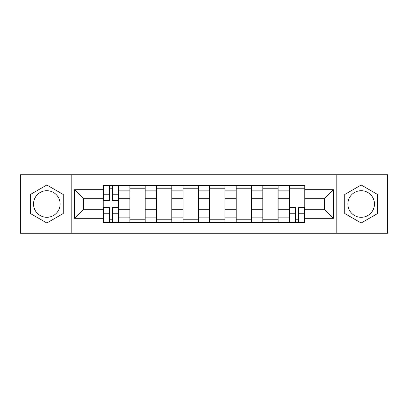 <?xml version="1.0" encoding="UTF-8"?>
<svg xmlns="http://www.w3.org/2000/svg" width="408" height="408" viewBox="0 0 408 408"><rect width="100%" height="100%" fill="white"/><g stroke="black" fill="none" stroke-linecap="round" stroke-linejoin="round"><path stroke-width="0.61" d="M46.823 217.296A13.296 13.296 0 0 1 33.527 204A13.296 13.296 0 0 1 46.823 190.704A13.296 13.296 0 0 1 60.119 204A13.296 13.296 0 0 1 46.823 217.296M361.177 217.296A13.296 13.296 0 0 1 347.881 204A13.296 13.296 0 0 1 361.177 190.704A13.296 13.296 0 0 1 374.473 204A13.296 13.296 0 0 1 361.177 217.296M336.799 233.238L387.6 233.238L387.6 174.762L20.4 174.762L20.4 233.238L336.799 233.238L336.799 174.762M129.846 222.324L129.846 190.873L118.59 190.873L118.59 222.324M118.59 190.873L118.59 185.676M129.846 190.873L129.846 185.676M145.187 185.676L145.187 222.324M156.437 222.324L156.437 185.676M171.778 185.676L171.778 222.324M183.034 222.324L183.034 185.676M198.375 185.676L198.375 222.324M209.625 222.324L209.625 185.676M224.966 185.676L224.966 222.324M236.222 222.324L236.222 185.676M251.563 185.676L251.563 222.324M262.813 222.324L262.813 185.676M278.154 185.676L278.154 222.324M289.41 222.324L289.41 185.676M289.41 209.284L278.154 209.284M262.813 209.284L251.563 209.284M236.222 209.284L224.966 209.284M209.625 209.284L198.375 209.284M183.034 209.284L171.778 209.284M156.437 209.284L145.187 209.284M129.846 209.284L118.59 209.284M289.41 198.716L278.154 198.716M262.813 198.716L251.563 198.716M236.222 198.716L224.966 198.716M209.625 198.716L198.375 198.716M183.034 198.716L171.778 198.716M156.437 198.716L145.187 198.716M129.846 198.716L118.59 198.716M83.645 209.284L103.249 209.284L103.249 198.716L83.645 198.716L83.645 209.284L74.613 218.321L74.613 189.679L103.249 189.679L103.249 198.716M304.75 198.716L304.75 209.284L324.355 209.284L324.355 198.716L304.75 198.716L304.75 185.676L103.249 185.676L103.249 189.679M304.75 189.679L333.387 189.679L333.387 218.321L304.75 218.321L304.75 209.284M103.249 209.284L103.249 222.324L304.75 222.324L304.75 218.321M103.249 218.321L74.613 218.321M71.201 233.238L71.201 174.762M63.276 194.504L46.823 185.002L30.37 194.504L30.37 213.496L46.823 222.998L63.276 213.496L63.276 194.504M377.63 194.504L361.177 185.002L344.724 194.504L344.724 213.496L361.177 222.998L377.63 213.496L377.63 194.504M112.368 219.769L109.472 219.769M109.472 188.231L112.368 188.231M145.187 219.769L129.846 219.769M129.846 188.231L145.187 188.231M171.778 219.769L156.437 219.769M156.437 188.231L171.778 188.231M198.375 219.769L183.034 219.769M183.034 188.231L198.375 188.231M224.966 219.769L209.625 219.769M209.625 188.231L224.966 188.231M251.563 219.769L236.222 219.769M236.222 188.231L251.563 188.231M278.154 219.769L262.813 219.769M262.813 188.231L278.154 188.231M298.529 219.769L295.632 219.769M289.41 188.231L304.75 188.231M74.613 189.679L83.645 198.716M324.355 209.284L333.387 218.321M324.355 198.716L333.387 189.679M112.368 200.333L112.368 185.844L118.509 185.844L118.509 200.333L112.368 200.333M109.472 188.062L112.368 188.062M109.472 185.844L103.336 185.844L103.336 200.333L109.472 200.333L109.472 185.844L112.368 185.844M109.472 207.667L109.472 222.156L103.336 222.156L103.336 207.667L109.472 207.667M112.368 219.938L109.472 219.938M112.368 222.156L118.509 222.156L118.509 207.667L112.368 207.667L112.368 222.156L109.472 222.156M295.632 207.667L295.632 222.156L289.491 222.156L289.491 207.667L295.632 207.667M298.529 219.938L295.632 219.938M298.529 222.156L304.664 222.156L304.664 207.667L298.529 207.667L298.529 222.156L295.632 222.156M262.813 190.873L251.563 190.873M236.222 190.873L224.966 190.873M209.625 190.873L198.375 190.873M183.034 190.873L171.778 190.873M156.437 190.873L145.187 190.873M289.41 190.873L278.154 190.873M262.813 217.127L251.563 217.127M236.222 217.127L224.966 217.127M209.625 217.127L198.375 217.127M183.034 217.127L171.778 217.127M156.437 217.127L145.187 217.127M129.846 217.127L118.59 217.127M289.41 217.127L278.154 217.127M112.368 199.976L118.509 199.976M112.368 194.218L118.509 194.218M103.336 199.976L109.472 199.976M103.336 194.218L109.472 194.218M109.472 208.024L103.336 208.024M109.472 213.782L103.336 213.782M118.509 208.024L112.368 208.024M118.509 213.782L112.368 213.782M295.632 208.024L289.491 208.024M295.632 213.782L289.491 213.782M304.664 208.024L298.529 208.024M304.664 213.782L298.529 213.782"/></g></svg>
